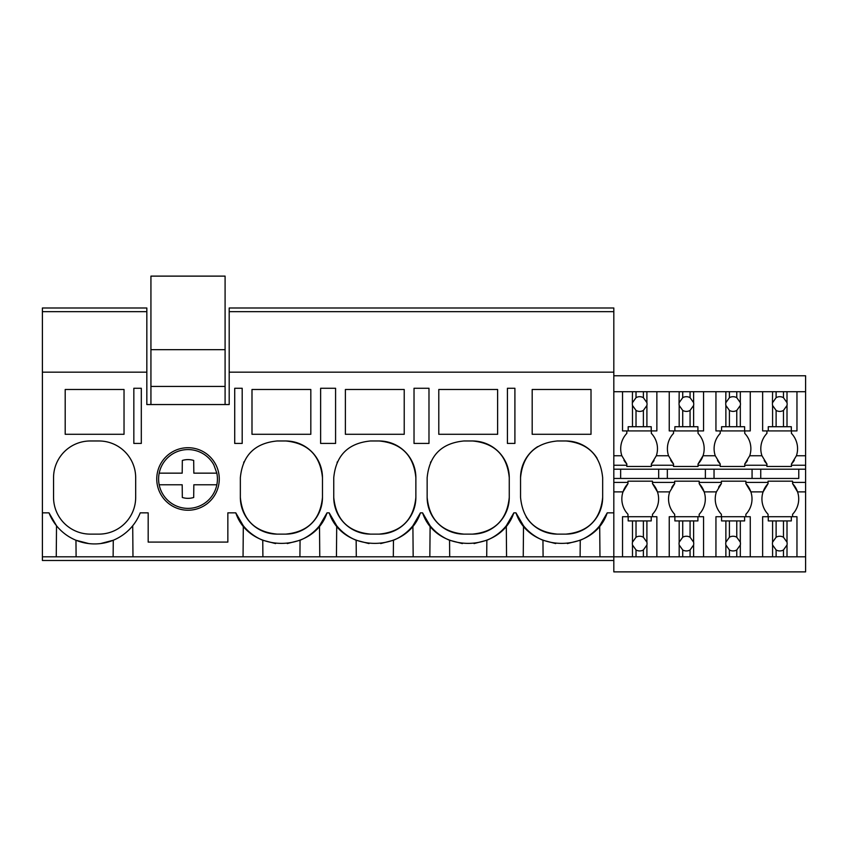 <?xml version="1.0" encoding="UTF-8"?>
<svg xmlns="http://www.w3.org/2000/svg" width="848" height="848" viewBox="0 0 848 848"><rect width="100%" height="100%" fill="white"/><g stroke="black" fill="none" stroke-linecap="round" stroke-linejoin="round"><path stroke-width="1.27" d="M141.309 388.267L133.836 388.267L133.836 443.43L141.309 443.43L141.309 388.267M42.4 311.661L146.831 311.661L146.831 307.994L42.4 307.994L42.4 372.166L146.831 372.166L146.831 311.661M613.814 560.486L42.4 560.486L42.4 556.807L643.378 556.807L643.378 549.96L646.907 545.02A7.356 7.356 0 0 0 646.907 542.169L643.378 537.229A7.356 7.356 0 0 0 636.021 537.229L632.481 542.169A7.356 7.356 0 0 0 632.481 545.02L636.021 549.96A7.356 7.356 0 0 0 643.378 549.96M243.047 556.807L243.312 525.771A49.025 49.025 0 0 0 249.333 531.982M139.57 514.482L140.238 512.849L148.177 512.849L148.177 542.095L227.847 542.095L227.847 512.849L235.786 512.849L243.312 525.771M132.977 556.807L132.712 525.771M76.108 556.807L75.96 540.25L88.764 543.579M65.201 389.497L65.201 434.293L124.031 434.293L124.031 389.497L65.201 389.497M135.68 477.742A36.771 36.771 0 0 0 98.909 440.971L90.323 440.971A36.771 36.771 0 0 0 53.551 477.742L53.551 497.363A36.771 36.771 0 0 0 90.323 534.123L98.909 534.123A36.771 36.771 0 0 0 135.68 497.363L135.68 477.742M42.4 556.807L42.4 512.849L48.993 512.849L56.519 525.771L56.254 556.807M100.552 543.568L113.272 540.25L113.123 556.807M48.993 512.849A49.025 49.025 0 0 0 140.238 512.849M42.4 512.849L42.4 372.166M146.831 372.166L146.831 404.538L229.193 404.538L229.193 372.166L613.814 372.166L613.814 307.994L229.193 307.994L229.193 311.661L613.814 311.661L229.193 311.661L229.193 372.166M235.786 512.849C249.27 553.543 313.548 553.543 327.031 512.849L329.183 512.849C342.666 553.543 406.945 553.543 420.428 512.849L422.58 512.849C436.063 553.543 500.341 553.543 513.824 512.849L515.976 512.849C529.47 553.543 593.738 553.543 607.232 512.849L613.814 512.849L613.814 372.166M156.753 478.972A31.259 31.259 0 0 1 188.012 447.712A31.259 31.259 0 0 1 219.272 478.972A31.259 31.259 0 0 1 188.012 510.231A31.259 31.259 0 0 1 156.753 478.972M591.014 434.293L532.184 434.293L532.184 389.497L591.014 389.497L591.014 434.293M565.892 534.123C588.226 531.95 600.479 519.686 602.663 497.363L602.663 477.742C600.479 455.408 588.226 443.154 565.892 440.971L557.316 440.971C534.982 443.154 522.718 455.408 520.545 477.742L520.545 497.363C522.718 519.697 534.982 531.95 557.316 534.123L565.892 534.123A36.771 36.771 0 0 0 602.663 497.363M507.422 443.43L507.422 388.267L514.906 388.267L514.906 443.43L507.422 443.43M438.787 389.497L497.617 389.497L497.617 434.293L438.787 434.293L438.787 389.497M427.148 497.363C429.321 519.697 441.585 531.95 463.92 534.123L472.495 534.123C494.829 531.95 507.083 519.686 509.266 497.363L509.266 477.742C507.083 455.408 494.829 443.154 472.495 440.971L463.92 440.971C441.575 443.154 429.321 455.408 427.148 477.742L427.148 497.363A36.771 36.771 0 0 0 463.92 534.123M285.702 440.971L277.116 440.971C254.782 443.154 242.528 455.408 240.344 477.742L240.344 497.363C242.528 519.697 254.782 531.95 277.116 534.123L285.702 534.123C308.036 531.95 320.29 519.686 322.473 497.363L322.473 477.742C320.29 455.408 308.036 443.154 285.702 440.971A36.771 36.771 0 0 1 322.473 477.742M251.994 389.497L310.824 389.497L310.824 434.293L251.994 434.293L251.994 389.497M335.585 388.267L320.629 388.267L320.629 443.43L335.585 443.43L335.585 388.267M379.098 534.123C401.433 531.95 413.686 519.686 415.87 497.363L415.87 477.742C413.686 455.408 401.433 443.154 379.098 440.971L370.512 440.971C348.178 443.154 335.925 455.408 333.752 477.742L333.752 497.363C335.925 519.697 348.178 531.95 370.512 534.123L379.098 534.123A36.771 36.771 0 0 0 415.87 497.363M404.22 434.293L345.39 434.293L345.39 389.497L404.22 389.497L404.22 434.293M414.025 388.267L428.982 388.267L428.982 443.43L414.025 443.43L414.025 388.267M234.716 443.43L234.716 388.267L242.189 388.267L242.189 443.43L234.716 443.43M523.237 556.807L523.513 525.771L515.976 512.849M523.513 525.771A49.025 49.025 0 0 0 542.953 540.25L555.694 543.579M580.106 556.807L580.255 540.25L567.376 543.589M580.255 540.25A49.025 49.025 0 0 0 599.695 525.771L607.232 512.849M537.706 446.631A36.771 36.771 0 0 0 520.545 477.742M526.152 516.877A36.771 36.771 0 0 0 557.316 534.123M597.066 458.249A36.771 36.771 0 0 0 565.892 440.971M599.971 556.807L599.695 525.771M543.091 556.807L542.953 540.25M613.814 482.406L627.976 482.406L627.976 481.176L652.483 481.176L652.483 482.406L674.669 482.406L674.669 481.176L699.187 481.176L699.187 482.406L721.372 482.406L721.372 481.176L745.88 481.176L745.88 482.406L768.065 482.406L768.065 481.176L792.583 481.176L792.583 482.406L805.6 482.406L805.6 571.881L613.814 571.881L613.814 512.849M506.563 556.807L506.298 525.771L513.824 512.849M319.77 556.807L319.505 525.771L327.031 512.849M336.444 556.807L336.709 525.771A49.025 49.025 0 0 0 342.73 531.982M329.183 512.849L336.709 525.771M262.901 556.807L262.753 540.25L275.589 543.589M243.97 461.842A36.771 36.771 0 0 0 243.694 462.436M240.344 497.363A36.771 36.771 0 0 0 277.116 534.123M285.702 534.123A36.771 36.771 0 0 0 322.473 497.363M249.853 532.427A49.025 49.025 0 0 0 262.753 540.25M287.271 543.579L300.065 540.25A49.025 49.025 0 0 0 315.138 530.488M315.509 530.127A49.025 49.025 0 0 0 319.505 525.771M299.916 556.807L300.065 540.25M413.167 556.807L412.902 525.771L420.428 512.849M429.841 556.807L430.116 525.771A49.025 49.025 0 0 0 436.126 531.982M422.58 512.849L430.116 525.771M356.298 556.807L356.149 540.25L368.986 543.589M337.366 461.842A36.771 36.771 0 0 0 337.091 462.436M333.752 497.363A36.771 36.771 0 0 0 370.512 534.123M415.87 477.742A36.771 36.771 0 0 0 379.098 440.971M343.26 532.427A49.025 49.025 0 0 0 356.149 540.25M380.667 543.579L393.461 540.25A49.025 49.025 0 0 0 408.535 530.488M408.906 530.127A49.025 49.025 0 0 0 412.902 525.771M393.313 556.807L393.461 540.25M449.694 556.807L449.557 540.25L462.383 543.589M430.763 461.842A36.771 36.771 0 0 0 430.487 462.436M472.495 534.123A36.771 36.771 0 0 0 509.266 497.363M509.266 477.742A36.771 36.771 0 0 0 472.495 440.971M436.656 532.427A49.025 49.025 0 0 0 449.557 540.25M474.064 543.579L486.858 540.25A49.025 49.025 0 0 0 501.931 530.488M502.302 530.127A49.025 49.025 0 0 0 506.298 525.771M486.71 556.807L486.858 540.25M613.814 391.702L805.6 391.702L805.6 482.406M805.6 391.702L805.6 375.77L613.814 375.77M791.438 430.922L791.438 433.381A22.218 22.218 0 0 1 796.42 455.747L791.438 464.015A22.218 22.218 0 0 0 794.343 460.241M752.07 469.198L752.07 478.452L798.774 478.452L798.774 469.198M798.774 478.452L613.814 478.452M805.6 556.807L796.961 556.807L796.961 516.718L792.583 516.718L792.583 514.27A22.218 22.218 0 0 0 792.583 483.625L792.583 482.406M762.638 391.702L762.638 430.922L766.931 430.922L766.931 433.381A22.218 22.218 0 0 0 761.949 455.747L766.931 464.015L766.931 465.245L744.745 465.245L744.745 466.474L720.228 466.474L720.228 465.245L698.042 465.245L698.042 466.474L673.535 466.474L673.535 465.245L651.349 465.245L651.349 466.474L651.349 464.015A22.218 22.218 0 0 0 654.073 460.517M744.745 430.922L744.745 433.381A22.218 22.218 0 0 1 749.727 455.747L744.745 464.015L744.745 465.245M764.207 460.517A22.218 22.218 0 0 0 766.931 464.015M766.931 465.245L766.931 466.474L791.438 466.474L791.438 464.015M760.741 478.452L760.741 469.198M796.961 516.718L791.311 516.718L791.311 520.916L772.581 520.916L772.581 542.169A7.356 7.356 0 0 0 772.581 545.02L772.581 556.807L750.257 556.807L750.257 516.718L745.88 516.718L745.88 514.27A22.218 22.218 0 0 0 750.862 491.893L763.094 491.893L768.065 483.625A22.218 22.218 0 0 0 768.065 514.27L768.065 516.718M768.065 482.406L768.065 483.625M805.6 491.893L797.565 491.893L792.583 483.625M791.438 465.245L805.6 465.245M613.814 469.198L805.6 469.198M613.814 465.245L626.831 465.245L626.831 466.474L651.349 466.474M698.042 464.015A22.218 22.218 0 0 0 703.024 455.747L698.042 464.015L698.042 465.245M715.945 391.702L715.945 430.922L720.228 430.922L720.228 433.381A22.218 22.218 0 0 0 715.256 455.747L720.228 464.015L720.228 465.245M705.377 478.452L705.377 469.198M714.037 478.452L714.037 469.198M699.187 482.406L699.187 483.625L704.169 491.893A22.218 22.218 0 0 0 699.187 483.625M750.257 516.718L744.618 516.718L744.618 520.916L725.877 520.916L725.877 542.169A7.356 7.356 0 0 0 725.877 545.02L725.877 556.807L703.564 556.807L703.564 516.718L699.187 516.718L699.187 514.27A22.218 22.218 0 0 0 704.169 491.893L716.39 491.893L721.372 483.625A22.218 22.218 0 0 0 718.648 487.123M721.372 482.406L721.372 483.625M721.372 516.718L721.372 514.27A22.218 22.218 0 0 1 716.39 491.893M698.042 430.922L698.042 433.381A22.218 22.218 0 0 1 703.024 455.747L715.256 455.747M674.669 482.406L674.669 483.625A22.218 22.218 0 0 0 671.775 487.409M703.564 516.718L697.915 516.718L697.915 520.916L679.184 520.916L679.184 542.169A7.356 7.356 0 0 0 679.184 545.02L679.184 556.807L656.861 556.807L656.861 516.718L652.483 516.718L652.483 514.27A22.218 22.218 0 0 0 657.465 491.893L669.697 491.893A22.218 22.218 0 0 0 674.669 514.27L674.669 516.718M669.697 491.893L674.669 483.625M651.349 433.381L651.349 430.922L651.349 433.381A22.218 22.218 0 0 1 656.331 455.747L668.553 455.747A22.218 22.218 0 0 1 673.535 433.381L673.535 430.922M670.641 460.241A22.218 22.218 0 0 0 673.535 464.015L673.535 465.245M668.553 455.747L673.535 464.015M667.344 478.452L667.344 469.198M658.673 478.452L658.673 469.198M745.88 482.406L745.88 483.625L750.862 491.893A22.218 22.218 0 0 0 745.88 483.625M744.745 464.015A22.218 22.218 0 0 0 747.47 460.517M717.514 460.517A22.218 22.218 0 0 0 720.228 464.015M656.331 455.747L651.349 464.015M652.483 482.406L652.483 483.625L657.465 491.893A22.218 22.218 0 0 0 652.483 483.625M627.976 482.406L627.976 483.625A22.218 22.218 0 0 0 627.976 514.27L627.976 516.718M613.814 491.893L622.994 491.893L627.976 483.625M623.937 460.241A22.218 22.218 0 0 0 626.831 464.015L626.831 465.245M613.814 455.747L621.849 455.747A22.218 22.218 0 0 1 626.831 433.381L626.831 430.922M621.849 455.747L626.831 464.015M620.641 478.452L620.641 469.198M225.091 404.538L225.091 276.119L150.933 276.119L150.933 349.662L225.091 349.662M150.933 404.538L150.933 386.434L225.091 386.434M150.933 386.434L150.933 349.662M162.201 493.08A29.415 29.415 0 0 0 216.844 473.152L213.823 464.874A29.415 29.415 0 0 0 159.18 484.791A29.415 29.415 0 0 0 162.201 493.08M216.844 484.791L193.832 484.791L193.694 497.49L193.832 484.791M159.18 484.791L182.193 484.791L182.331 497.49A19.366 19.366 0 0 0 193.694 497.49M216.844 473.152L193.832 473.152L193.694 460.453A19.366 19.366 0 0 0 182.331 460.453L182.193 473.152L159.18 473.152M182.331 460.453L182.193 473.152M636.021 391.702L636.021 397.68A7.356 7.356 0 0 1 643.378 397.68L643.378 391.702M632.481 391.702L632.343 404.051A7.356 7.356 0 0 0 632.481 405.471L636.021 410.421A7.356 7.356 0 0 0 643.378 410.421L643.378 426.724L632.481 426.724L632.481 405.471M632.481 402.63L636.021 397.68M643.378 410.421L646.907 405.471A7.356 7.356 0 0 0 646.907 402.63L643.378 397.68M646.907 391.702L646.907 402.63M646.907 405.471L646.907 426.724L651.222 426.724L651.222 430.922L656.861 430.922L656.861 391.702M622.538 391.702L622.538 430.922L628.177 430.922L628.177 426.724L632.481 426.724M636.021 410.421L636.021 426.724M646.907 426.724L643.378 426.724M651.222 430.922L628.177 430.922M656.861 516.718L651.222 516.718L651.222 520.916L646.907 520.916L646.907 542.169M646.907 545.02L646.907 556.807L643.378 556.807M656.861 556.807L646.907 556.807M646.907 520.916L643.378 520.916L643.378 537.229M622.538 556.807L622.538 516.718L651.222 516.718M628.177 516.718L628.177 520.916L643.378 520.916M636.021 520.916L636.021 537.229M632.481 520.916L632.481 542.169M632.481 545.02L632.481 556.807M636.021 549.96L636.021 556.807M682.714 391.702L682.714 397.68A7.356 7.356 0 0 1 690.071 397.68L690.071 391.702M679.184 391.702L679.047 404.051A7.356 7.356 0 0 0 679.184 405.471L682.714 410.421A7.356 7.356 0 0 0 690.071 410.421L690.071 426.724L679.184 426.724L679.184 405.471M679.184 402.63L682.714 397.68M690.071 410.421L693.611 405.471A7.356 7.356 0 0 0 693.611 402.63L690.071 397.68M693.611 391.702L693.611 402.63M693.611 405.471L693.611 426.724L697.915 426.724L697.915 430.922L703.564 430.922L703.564 391.702M669.242 391.702L669.242 430.922L674.87 430.922L674.87 426.724L679.184 426.724M682.714 410.421L682.714 426.724M693.611 426.724L690.071 426.724M697.915 430.922L674.87 430.922M693.611 520.916L693.611 542.169L690.071 537.229A7.356 7.356 0 0 0 682.714 537.229L679.184 542.169M703.564 556.807L693.611 556.807L693.611 545.02A7.356 7.356 0 0 0 693.611 542.169M690.071 520.916L690.071 537.229M693.611 545.02L690.071 549.96L690.071 556.807L693.611 556.807M679.184 545.02L682.714 549.96A7.356 7.356 0 0 0 690.071 549.96M679.184 556.807L690.071 556.807M669.242 556.807L669.242 516.718L697.915 516.718M679.184 520.916L674.87 520.916L674.87 516.718M682.714 520.916L682.714 537.229M682.714 549.96L682.714 556.807M729.418 391.702L729.418 397.68A7.356 7.356 0 0 1 736.774 397.68L736.774 391.702M725.877 391.702L725.74 404.051A7.356 7.356 0 0 0 725.877 405.471L729.418 410.421A7.356 7.356 0 0 0 736.774 410.421L736.774 426.724L725.877 426.724L725.877 405.471M725.877 402.63L729.418 397.68M736.774 410.421L740.315 405.471A7.356 7.356 0 0 0 740.315 402.63L736.774 397.68M740.315 391.702L740.315 402.63M740.315 405.471L740.315 426.724L744.618 426.724L744.618 430.922L750.257 430.922L750.257 391.702M715.945 430.922L721.574 430.922L721.574 426.724L725.877 426.724M729.418 410.421L729.418 426.724M740.315 426.724L736.774 426.724M744.618 430.922L721.574 430.922M740.315 520.916L740.315 542.169L736.774 537.229A7.356 7.356 0 0 0 729.418 537.229L725.877 542.169M750.257 556.807L740.315 556.807L740.315 545.02A7.356 7.356 0 0 0 740.315 542.169M736.774 520.916L736.774 537.229M740.315 545.02L736.774 549.96L736.774 556.807L740.315 556.807M725.877 545.02L729.418 549.96A7.356 7.356 0 0 0 736.774 549.96M725.877 556.807L736.774 556.807M715.945 556.807L715.945 516.718L744.618 516.718M725.877 520.916L721.574 520.916L721.574 516.718M729.418 520.916L729.418 537.229M729.418 549.96L729.418 556.807M776.111 391.702L776.111 397.68A7.356 7.356 0 0 1 783.467 397.68L783.467 391.702M772.581 391.702L772.443 404.051A7.356 7.356 0 0 0 772.581 405.471L776.111 410.421A7.356 7.356 0 0 0 783.467 410.421L783.467 426.724L772.581 426.724L772.581 405.471M772.581 402.63L776.111 397.68M783.467 410.421L787.008 405.471A7.356 7.356 0 0 0 787.008 402.63L783.467 397.68M787.008 391.702L787.008 402.63M787.008 405.471L787.008 426.724L791.311 426.724L791.311 430.922L796.961 430.922L796.961 391.702M762.638 430.922L768.267 430.922L768.267 426.724L772.581 426.724M776.111 410.421L776.111 426.724M787.008 426.724L783.467 426.724M791.311 430.922L768.267 430.922M787.008 520.916L787.008 542.169L783.467 537.229A7.356 7.356 0 0 0 776.111 537.229L772.581 542.169M796.961 556.807L787.008 556.807L787.008 545.02A7.356 7.356 0 0 0 787.008 542.169M783.467 520.916L783.467 537.229M787.008 545.02L783.467 549.96L783.467 556.807L787.008 556.807M772.581 545.02L776.111 549.96A7.356 7.356 0 0 0 783.467 549.96M772.581 556.807L783.467 556.807M762.638 556.807L762.638 516.718L791.311 516.718M772.581 520.916L768.267 520.916L768.267 516.718M776.111 520.916L776.111 537.229M776.111 549.96L776.111 556.807M796.42 455.747L805.6 455.747M749.727 455.747L761.949 455.747"/></g></svg>
